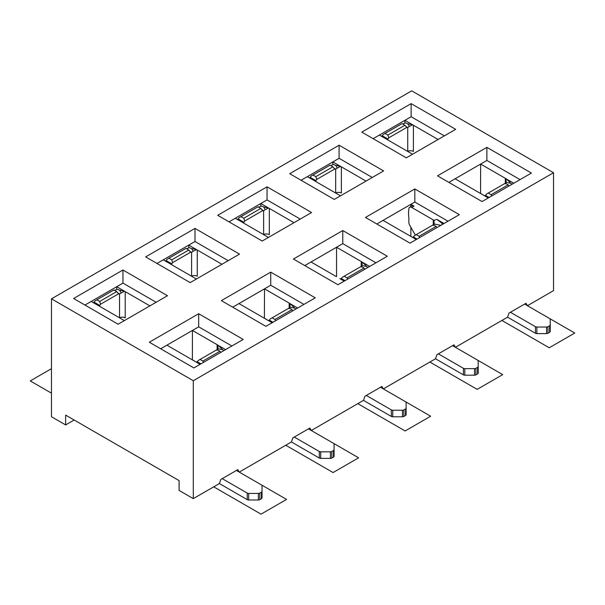 <?xml version="1.0" encoding="UTF-8"?>
<svg xmlns="http://www.w3.org/2000/svg" width="605" height="605" viewBox="0 0 605 605"><rect width="100%" height="100%" fill="white"/><g stroke="black" fill="none" stroke-linecap="round" stroke-linejoin="round"><path stroke-width="0.91" d="M388.758 137.834A3.01 1.739 -60 0 1 387.881 139.021L382.209 135.747A3.01 1.739 120 0 0 383.086 134.56L402.06 123.602L404.896 125.243L387.881 135.066L388.758 137.834L406.855 127.383L404.896 125.243M404.896 123.087L404.896 120.327L412.64 124.796L407.785 123.783L409.32 126.46L407.732 127.557A3.01 1.739 -60 0 1 406.938 127.436A3.01 1.739 -60 0 1 406.855 127.383M412.557 154.23L387.881 139.982A4.008 2.314 180 0 1 387.238 139.49L379.373 135.066L411.135 116.727L411.135 103.621L361.782 132.117L406.318 157.829L455.671 129.334L411.135 103.621M438.368 353.857L463.4 368.309A2.004 1.157 0 0 0 464.814 368.649L474.502 368.649A2.004 1.157 0 0 0 475.916 368.309L477.579 367.348A2.004 1.157 0 0 0 478.169 366.532L478.169 373.081A2.004 1.157 180 0 1 477.579 373.898L475.916 374.858A2.004 1.157 180 0 1 474.502 375.198L464.814 375.198A2.004 1.157 180 0 1 463.4 374.858L435.532 358.773L436.954 354.674L453.969 344.85L455.391 347.308L507.58 317.171L509.002 313.08L510.416 312.263L526.017 303.256L527.439 305.714L553.53 290.642L553.53 172.735L411.71 90.848L51.47 298.832L51.47 416.747L65.65 424.929L65.65 415.106L179.11 480.612L179.11 490.436L193.29 498.626L193.29 380.711L51.47 298.832M342.778 230.543L387.313 256.255L337.953 284.743L293.425 259.038L342.778 230.543L342.778 243.641L375.97 262.804M342.778 243.641L304.769 265.587M553.53 172.735L193.29 380.711M149.329 342.226L193.865 367.938L243.218 339.443L198.682 313.73L149.329 342.226M118.126 324.212L73.591 298.507L122.951 270.012L167.479 295.716L118.126 324.212M221.377 300.632L265.905 326.345L315.265 297.849L270.73 272.137L221.377 300.632M190.174 282.618L145.639 256.906L194.999 228.41L239.527 254.123L190.174 282.618M262.222 241.024L217.687 215.312L267.047 186.816L311.575 212.529L262.222 241.024M365.473 217.437L410.001 243.149L459.361 214.654L414.826 188.941L365.473 217.437M334.27 199.423L289.734 173.711L339.095 145.215L383.623 170.928L334.27 199.423M437.521 175.843L482.049 201.556L531.409 173.06L486.874 147.348L437.521 175.843M222.224 478.646L247.256 493.098A2.004 1.157 0 0 0 248.67 493.438L258.358 493.438A2.004 1.157 0 0 0 259.772 493.098L261.436 492.137A2.004 1.157 0 0 0 262.026 491.32L262.026 497.87A2.004 1.157 180 0 1 261.436 498.686L259.772 499.647A2.004 1.157 180 0 1 258.358 499.987L248.67 499.987A2.004 1.157 180 0 1 247.256 499.647L219.388 483.561L220.81 479.462L237.826 469.639L239.247 472.097L291.436 441.96L292.858 437.869L294.272 437.052L309.873 428.045L311.295 430.503L363.484 400.366L364.906 396.275L366.32 395.451L381.921 386.444L383.343 388.902L435.532 358.773M219.388 483.561L193.29 498.626M444.327 135.883L411.135 116.727M488.295 197.948L480.552 193.479L480.635 164.053L448.865 182.392M372.279 177.484L339.095 158.321L339.095 145.215M340.509 195.823L315.833 181.576A4.008 2.314 180 0 1 315.19 181.092L307.325 176.66L301.078 180.267M307.325 176.66L332.848 161.921L340.592 166.39L335.737 165.377L337.272 168.061L335.684 169.15A3.01 1.739 -60 0 1 334.89 169.029A3.01 1.739 -60 0 1 334.815 168.976L332.848 166.836L315.833 176.66L316.71 179.428L334.815 168.976M339.095 158.321L332.848 161.921L332.848 164.681M335.737 165.377L333.34 164.447L330.723 165.611M340.592 166.39L340.517 166.466A4.008 2.314 180 0 1 341.364 166.836L341.364 193.04A4.008 2.314 0 0 0 335.684 193.04L335.684 169.15L333.665 167.986M228.183 260.672L194.999 241.516L194.999 228.41M196.413 279.018L171.737 264.771A4.008 2.314 180 0 1 171.094 264.279L163.229 259.855L156.99 263.455M163.229 259.855L188.752 245.116L196.496 249.585L191.641 248.572L193.177 251.256L191.588 252.345A3.01 1.739 -60 0 1 190.794 252.224A3.01 1.739 -60 0 1 190.719 252.172L188.752 250.031L171.737 259.855L172.614 262.623L190.719 252.172M194.999 241.516L188.752 245.116L188.752 247.876M260.8 206.275L260.8 203.522L268.544 207.991L263.689 206.97L265.224 209.655L263.636 210.752A3.01 1.739 -60 0 1 262.842 210.631A3.01 1.739 -60 0 1 262.767 210.578L260.8 208.43L243.785 218.261L240.949 216.62L257.964 206.797L260.8 208.43M268.461 237.417L243.785 223.169A4.008 2.314 180 0 1 243.142 222.685L235.277 218.261L267.047 199.915L267.047 186.816M237.41 219.494L238.113 218.934A3.01 1.739 120 0 0 238.99 217.755L240.949 216.62M345.024 280.667L341.364 278.55A3.01 1.739 120 0 0 342.233 277.362L361.215 266.404L361.215 261.496L336.539 247.248L336.539 276.606A4.008 2.314 180 0 1 335.684 276.228L311.008 261.98M361.215 261.496A4.008 2.314 180 0 1 361.858 261.98L369.723 266.404M189.569 251.173L191.588 252.345L191.588 276.228A4.008 2.314 0 0 1 197.268 276.228L197.268 250.031L221.944 264.279M186.627 248.799L189.244 247.642L191.641 248.572M405.713 126.385L407.732 127.557L407.732 151.439A4.008 2.314 0 0 1 413.412 151.439L413.412 125.243L438.088 139.49M402.771 124.01L405.388 122.845L407.785 123.783M379.373 135.066L373.126 138.666M267.047 199.915L300.231 219.078M235.277 218.261L229.03 221.861M272.152 322.737L264.408 318.275L264.491 288.842L232.721 307.181M200.104 364.339L192.36 359.869L192.443 330.436L160.673 348.782M156.135 302.273L122.951 283.11L122.951 270.012M122.951 283.11L84.942 305.056M118.671 293.765L116.704 291.625L99.689 301.449L100.566 304.217L118.671 293.765A3.01 1.739 -60 0 0 118.746 293.818A3.01 1.739 -60 0 0 119.54 293.939L119.54 317.829M117.521 292.775L119.54 293.939L124.373 291.255A4.008 2.314 180 0 1 125.22 291.625L149.896 305.873M114.579 290.4L117.196 289.235L119.593 290.166L121.129 292.85M166.912 345.175L191.588 359.423A4.008 2.314 180 0 0 192.435 359.793L195.71 361.798M198.682 313.73L198.682 326.836L231.874 345.992M198.682 326.836L192.443 330.436L217.119 344.684A4.008 2.314 180 0 1 217.762 345.168L225.627 349.599M410.855 236.124L410.855 227.268M417.072 239.066L413.412 236.948A3.01 1.739 120 0 0 414.281 235.768L433.263 224.81L433.263 219.895L411.71 207.447A4.008 2.314 -120 0 0 409.698 207.25A4.008 2.314 -120 0 0 408.867 209.088L408.867 209.413A2.806 1.618 60 0 1 408.587 210.434L408.587 216.061A4.008 2.314 60 0 1 408.867 217.649L408.867 222.474A4.008 2.314 -120 0 0 409.698 225.264L415.128 234.672A4.008 2.314 60 0 1 415.378 235.133M410.855 206.585L410.855 204.339L376.817 223.994M65.65 424.929L74.158 420.021M339.791 278.602L344.2 281.143M267.728 320.174L264.483 318.2A4.008 2.314 180 0 1 263.636 317.829L238.96 303.581M268.393 320.574L269.316 320.143A3.01 1.739 120 0 0 270.185 318.956L289.167 308.005L292.003 309.639L274.988 319.463L275.577 320.763M270.73 272.137L270.73 285.235L303.922 304.398M270.73 285.235L264.491 288.842L289.167 303.09A4.008 2.314 180 0 1 289.81 303.574L297.675 307.998M340.441 278.973L341.364 278.55M165.362 261.088L166.065 260.536A3.01 1.739 120 0 0 166.942 259.348L185.916 248.39L188.752 250.031M100.566 304.217A3.01 1.739 -60 0 1 99.689 305.404L94.017 302.129A3.01 1.739 120 0 0 94.894 300.942L113.869 289.984L116.704 291.625M116.704 289.47L116.704 286.709L124.448 291.179L119.593 290.166M414.826 188.941L414.826 202.047L448.01 221.203M414.826 202.047L410.855 204.339L413.979 206.139A4.008 2.314 -120 0 0 411.967 205.942L409.698 207.25M520.058 179.609L486.874 160.446L486.874 147.348M486.874 160.446L480.635 164.053L505.311 178.301A4.008 2.314 180 0 1 505.954 178.785L513.819 183.209M309.457 177.893L310.161 177.341A3.01 1.739 120 0 0 311.038 176.153L330.012 165.195L332.848 166.836M196.496 249.585L196.421 249.661A4.008 2.314 180 0 1 197.268 250.031M196.421 249.661L193.177 251.256M341.364 166.836L366.04 181.084M412.64 124.796L412.565 124.864A4.008 2.314 180 0 1 413.412 125.243M268.544 207.991L268.469 208.059A4.008 2.314 180 0 1 269.316 208.43L293.992 222.678M455.104 178.793L479.78 193.04A4.008 2.314 180 0 0 480.627 193.411L483.871 195.385M99.689 306.364L99.689 305.404L99.046 305.88A4.008 2.314 180 0 0 99.689 306.364L124.365 320.612M91.181 301.449L98.713 305.79M383.056 220.386L407.732 234.634A4.008 2.314 180 0 0 408.579 235.005L411.823 236.986M408.579 235.005L416.248 239.55M433.263 219.895A4.008 2.314 180 0 1 433.906 220.379L436.916 219.388L442.338 223.563L442.338 224.478M444.04 223.502L436.916 219.388M217.119 350.28L218.095 348.835L222.746 349.72L217.891 345.13M222.746 349.72L223.835 350.635M196.345 362.168L197.268 361.737A3.01 1.739 120 0 0 198.145 360.557L217.119 349.599L219.955 351.233L202.94 361.064L200.104 359.423M200.936 363.855L197.268 361.737M202.94 361.064L203.53 362.357M262.026 491.32L262.026 485.724A2.004 1.157 0 0 0 261.436 484.908L236.411 470.456M220.772 352.382L219.955 351.233M218.095 348.835L217.762 345.168M262.026 492.273L262.026 485.724M387.881 135.066L385.045 133.425M386.905 139.4L387.881 139.021L387.881 139.982M381.505 136.299L382.209 135.747M412.565 124.864L409.32 126.46M489.12 197.472L485.46 195.355A3.01 1.739 120 0 0 486.329 194.167L505.311 183.209L508.147 184.85L491.131 194.674L488.295 193.04M484.537 195.786L485.46 195.355M505.311 183.89L506.287 182.445L510.93 183.33L506.083 178.747M510.93 183.33L512.027 184.245M491.131 194.674L491.721 195.975M510.416 312.263L535.448 326.708A2.004 1.157 0 0 0 536.862 327.048L546.549 327.048A2.004 1.157 0 0 0 547.964 326.708L549.627 325.747A2.004 1.157 0 0 0 550.217 324.93L550.217 319.342A2.004 1.157 0 0 0 549.627 318.525L524.603 304.073M550.217 324.93L550.217 331.479A2.004 1.157 180 0 1 549.627 332.304L547.964 333.264A2.004 1.157 180 0 1 546.549 333.597L536.862 333.597A2.004 1.157 180 0 1 535.448 333.264L507.58 317.171M550.217 325.891L550.217 319.342M508.147 184.85L508.979 186.007M506.287 182.445L505.954 178.785M289.167 308.679L290.143 307.234L294.794 308.119L289.939 303.536M294.794 308.119L295.883 309.034M272.984 322.261L269.316 320.143M294.272 437.052L319.304 451.496A2.004 1.157 0 0 0 320.718 451.837L330.406 451.837A2.004 1.157 0 0 0 331.82 451.496L333.484 450.543A2.004 1.157 0 0 0 334.073 449.719L334.073 444.13A2.004 1.157 0 0 0 333.484 443.314L308.459 428.862M334.073 449.719L334.073 456.268A2.004 1.157 180 0 1 333.484 457.093L331.82 458.053A2.004 1.157 180 0 1 330.406 458.386L320.718 458.386A2.004 1.157 180 0 1 319.304 458.053L291.436 441.96M334.073 450.68L334.073 444.13M292.828 310.804L292.003 309.639M274.988 319.463L272.152 317.829M290.143 307.234L289.81 303.574M171.737 259.855L168.901 258.214M172.614 262.623A3.01 1.739 -60 0 1 171.737 263.81L170.761 264.196M171.737 264.771L171.737 263.81L166.065 260.536M412.489 237.379L413.412 236.948M436.916 227.593L436.099 226.444L419.083 236.275L416.248 234.634M419.083 236.275L419.673 237.568M478.169 366.532L478.169 360.935A2.004 1.157 0 0 0 477.579 360.119L452.555 345.667M478.169 367.485L478.169 360.935M442.119 224.614L442.338 223.563M433.263 225.484L434.239 224.047L433.906 220.379M433.263 224.81L436.099 226.444M258.675 207.205L261.292 206.04L263.689 206.97M261.617 209.58L263.636 210.752L263.636 234.634A4.008 2.314 0 0 1 269.316 234.634L269.316 208.43M243.785 218.261L244.662 221.029L262.767 210.578M244.662 221.029A3.01 1.739 -60 0 1 243.785 222.209L242.809 222.595M243.785 223.169L243.785 222.209L238.113 218.934M268.469 208.059L265.224 209.655M361.215 267.085L362.191 265.64L366.842 266.525L361.987 261.935M366.842 266.525L367.931 267.44M366.32 395.451L391.352 409.903A2.004 1.157 0 0 0 392.766 410.243L402.454 410.243A2.004 1.157 0 0 0 403.868 409.903L405.531 408.942A2.004 1.157 0 0 0 406.121 408.125L406.121 402.537A2.004 1.157 0 0 0 405.531 401.712L380.507 387.268M406.121 408.125L406.121 414.675A2.004 1.157 180 0 1 405.531 415.491L403.868 416.452A2.004 1.157 180 0 1 402.454 416.792L392.766 416.792A2.004 1.157 180 0 1 391.352 416.452L363.484 400.366M364.868 269.187L364.051 268.045L347.036 277.869L344.2 276.228M347.036 277.869L347.625 279.162M361.215 266.404L364.051 268.045M406.121 409.086L406.121 402.537M362.191 265.64L361.858 261.98M125.22 291.625L125.22 317.829A4.008 2.314 0 0 0 119.548 317.829M99.689 301.449L96.853 299.815M93.314 302.681L94.017 302.129M340.517 166.466L337.272 168.061M316.71 179.428A3.01 1.739 -60 0 1 315.833 180.615L314.857 181.001M315.833 181.576L315.833 180.615L310.161 177.341M315.833 176.66L312.997 175.026M501.908 320.446L549.219 347.769L574.75 333.03L549.642 318.532M429.86 362.047L477.171 389.363L502.702 374.624L477.595 360.126M357.812 403.641L405.123 430.957L430.654 416.217L405.547 401.72M285.764 445.242L333.075 472.558L358.606 457.819L333.499 443.321M213.716 486.836L261.027 514.152L286.558 499.412L261.451 484.915M51.47 393.159L30.25 380.916L51.47 368.664M413.979 206.139L411.71 207.447M217.119 349.599L217.119 344.684M247.256 493.098L247.256 499.647M248.67 493.438L248.67 499.987M261.436 492.137L261.436 498.686M259.772 493.098L259.772 499.647M258.358 493.438L258.358 499.987M505.311 183.209L505.311 178.301M535.448 326.708L535.448 333.264M536.862 327.048L536.862 333.597M549.627 325.747L549.627 332.304M547.964 326.708L547.964 333.264M546.549 327.048L546.549 333.597M289.167 308.005L289.167 303.09M319.304 451.496L319.304 458.053M320.718 451.837L320.718 458.386M333.484 450.543L333.484 457.093M331.82 451.496L331.82 458.053M330.406 451.837L330.406 458.386M463.4 368.309L463.4 374.858M464.814 368.649L464.814 375.198M434.239 224.047L440.901 225.31M477.579 367.348L477.579 373.898M475.916 368.309L475.916 374.858M474.502 368.649L474.502 375.198M391.352 409.903L391.352 416.452M405.531 408.942L405.531 415.491M403.868 409.903L403.868 416.452M402.454 410.243L402.454 416.792M392.766 410.243L392.766 416.792M386.126 138.961L386.708 138.961M169.982 263.757L170.565 263.75M242.03 222.156L242.613 222.156M97.934 305.351L98.517 305.344M314.078 180.562L314.66 180.555"/></g></svg>
